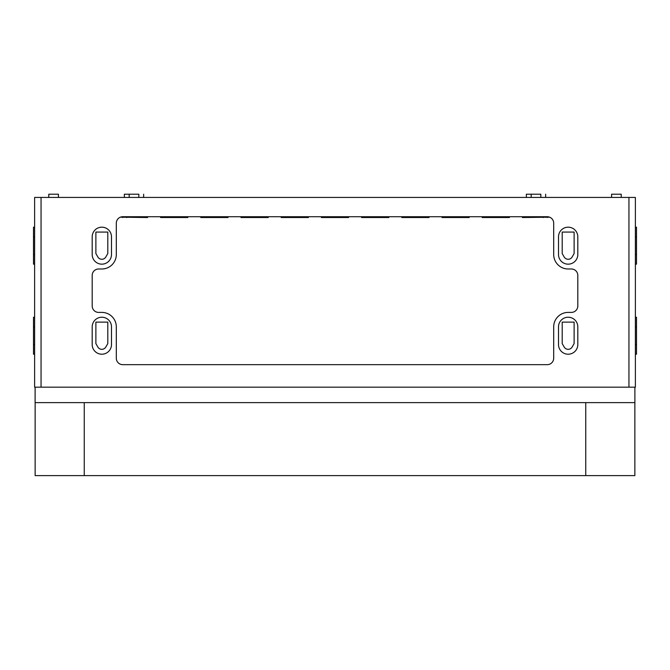 <?xml version="1.0" encoding="UTF-8"?>
<svg xmlns="http://www.w3.org/2000/svg" width="670" height="670" viewBox="0 0 670 670"><rect width="100%" height="100%" fill="white"/><g stroke="black" fill="none" stroke-linecap="round" stroke-linejoin="round"><path stroke-width="1" d="M540.824 197.432L540.824 194.216L526.352 194.216L526.352 197.432M545.648 197.432L545.648 194.216M138.824 197.432L138.824 194.216L124.352 194.216L124.352 197.432M143.648 197.432L143.648 194.216M621.224 197.432L621.224 194.216L611.576 194.216L611.576 197.432M58.424 197.432L58.424 194.216L48.776 194.216L48.776 197.432M635.378 387.176L34.622 387.176L34.622 197.432L635.378 197.432L635.378 387.176M547.256 217.532L547.256 216.728A6.432 6.432 0 0 1 553.688 223.16A6.432 6.432 0 0 0 549.618 217.18L522.382 217.532L522.382 216.728M528.739 217.532L528.739 216.728M543.261 217.532L543.261 216.728M509.418 216.728L509.418 217.532L482.182 217.532L482.182 216.728M488.539 217.532L488.539 216.728M503.061 217.532L503.061 216.728M469.218 216.728L469.218 217.532L441.982 217.532L441.982 216.728M448.339 217.532L448.339 216.728M462.861 217.532L462.861 216.728M429.018 216.728L429.018 217.532L401.782 217.532L401.782 216.728M408.139 217.532L408.139 216.728M422.661 217.532L422.661 216.728M388.818 216.728L388.818 217.532L361.582 217.532L361.582 216.728M367.939 217.532L367.939 216.728M382.461 217.532L382.461 216.728M348.618 216.728L348.618 217.532L321.382 217.532L321.382 216.728M327.739 217.532L327.739 216.728M342.261 217.532L342.261 216.728M308.418 216.728L308.418 217.532L281.182 217.532L281.182 216.728M287.539 217.532L287.539 216.728M302.061 217.532L302.061 216.728M268.218 216.728L268.218 217.532L240.982 217.532L240.982 216.728M247.339 217.532L247.339 216.728M261.861 217.532L261.861 216.728M228.018 216.728L228.018 217.532L200.782 217.532L200.782 216.728M207.139 217.532L207.139 216.728M221.661 217.532L221.661 216.728M187.818 216.728L187.818 217.532L160.582 217.532L160.582 216.728M166.939 217.532L166.939 216.728M181.461 217.532L181.461 216.728M147.618 216.728L147.618 217.532L120.382 217.18A6.432 6.432 0 0 0 116.312 223.16L116.312 254.516A14.472 14.472 0 0 1 101.84 268.988L98.624 268.988A6.432 6.432 0 0 0 92.192 275.42L92.192 305.972A6.432 6.432 0 0 0 98.624 312.404L101.84 312.404A14.472 14.472 0 0 1 116.312 326.876L116.312 358.232A6.432 6.432 0 0 0 122.744 364.664L547.256 364.664A6.432 6.432 0 0 0 553.688 358.232L553.688 326.876A14.472 14.472 0 0 1 568.16 312.404L571.376 312.404A6.432 6.432 0 0 0 577.808 305.972L577.808 275.42A6.432 6.432 0 0 0 571.376 268.988L568.16 268.988A14.472 14.472 0 0 1 553.688 254.516L553.688 223.16L553.688 254.516M126.739 217.532L126.739 216.728M141.261 217.532L141.261 216.728M105.826 347.018A4.598 4.598 0 0 1 97.854 347.018L95.877 343.584L95.877 322.119L107.803 322.119L107.803 343.584L105.826 347.018A4.598 4.598 0 0 1 97.854 347.018L95.877 343.584L95.877 322.119L107.803 322.119L107.803 343.584M572.146 347.018A4.598 4.598 0 0 1 564.173 347.018L562.197 343.584L562.197 322.119L574.123 322.119L574.123 343.584L572.146 347.018A4.598 4.598 0 0 1 564.173 347.018L562.197 343.584L562.197 322.119L574.123 322.119L574.123 343.584M572.146 256.97A4.598 4.598 0 0 1 564.173 256.97L562.197 253.536L562.197 232.071L574.123 232.071L574.123 253.536L572.146 256.97A4.598 4.598 0 0 1 564.173 256.97L562.197 253.536L562.197 232.071L574.123 232.071L574.123 253.536M97.854 256.97L95.877 253.536L95.877 232.071L107.803 232.071L107.803 253.536L105.826 256.97A4.598 4.598 0 0 1 97.854 256.97L95.877 253.536L95.877 232.071L107.803 232.071L107.803 253.536M92.192 275.42A6.432 6.432 0 0 1 98.624 268.988L101.84 268.988M577.808 305.972A6.432 6.432 0 0 1 571.376 312.404L568.16 312.404M122.744 364.664A6.432 6.432 0 0 1 116.312 358.232L116.312 326.876M558.512 326.876L558.512 344.564A9.648 9.648 0 0 0 568.16 354.212A9.648 9.648 0 0 0 577.808 344.564L577.808 326.876A9.648 9.648 0 0 0 568.16 317.228A9.648 9.648 0 0 0 558.512 326.876M558.512 236.828L558.512 254.516A9.648 9.648 0 0 0 568.16 264.164A9.648 9.648 0 0 0 577.808 254.516L577.808 236.828A9.648 9.648 0 0 0 568.16 227.18A9.648 9.648 0 0 0 558.512 236.828M92.192 326.876L92.192 344.564A9.648 9.648 0 0 0 101.84 354.212A9.648 9.648 0 0 0 111.488 344.564L111.488 326.876A9.648 9.648 0 0 0 101.84 317.228A9.648 9.648 0 0 0 92.192 326.876M92.192 236.828L92.192 254.516A9.648 9.648 0 0 0 101.84 264.164A9.648 9.648 0 0 0 111.488 254.516L111.488 236.828A9.648 9.648 0 0 0 101.84 227.18A9.648 9.648 0 0 0 92.192 236.828M635.378 317.228L636.5 317.228L636.5 354.212L635.378 354.212M34.622 317.228L33.5 317.228L33.5 354.212L34.622 354.212M635.378 227.18L636.5 227.18L636.5 264.164L635.378 264.164M34.622 227.18L33.5 227.18L33.5 264.164L34.622 264.164M116.312 223.16A6.432 6.432 0 0 1 122.744 216.728L547.256 216.728M571.376 268.988A6.432 6.432 0 0 1 577.808 275.42M553.688 358.232A6.432 6.432 0 0 1 547.256 364.664M98.624 312.404A6.432 6.432 0 0 1 92.192 305.972M82.544 475.616L40.736 475.616M629.264 475.616L587.456 475.616M84.252 402.62L84.252 475.616L35.142 475.616L35.142 402.62M585.747 402.62L585.747 475.616L84.252 475.616M634.858 402.62L634.858 475.616L585.747 475.616M35.108 387.176L35.108 402.62L634.892 402.62L634.892 387.176M524.744 217.532L524.744 216.728M507.056 217.532L507.056 216.728M484.544 217.532L484.544 216.728M466.856 217.532L466.856 216.728M444.344 217.532L444.344 216.728M426.656 217.532L426.656 216.728M404.144 217.532L404.144 216.728M386.456 217.532L386.456 216.728M363.944 217.532L363.944 216.728M346.256 217.532L346.256 216.728M323.744 217.532L323.744 216.728M306.056 217.532L306.056 216.728M283.544 217.532L283.544 216.728M265.856 217.532L265.856 216.728M243.344 217.532L243.344 216.728M225.656 217.532L225.656 216.728M203.144 217.532L203.144 216.728M185.456 217.532L185.456 216.728M162.944 217.532L162.944 216.728M145.256 217.532L145.256 216.728M122.744 217.532L122.744 216.728M34.622 326.876L33.5 326.876M34.622 344.564L33.5 344.564M34.622 236.828L33.5 236.828M34.622 254.516L33.5 254.516M41.054 387.176L41.054 197.432M628.946 387.176L628.946 197.432M636.5 236.828L635.378 236.828M636.5 254.516L635.378 254.516M636.5 326.876L635.378 326.876M636.5 344.564L635.378 344.564M531.176 197.432L531.176 194.216M129.176 197.432L129.176 194.216"/></g></svg>
